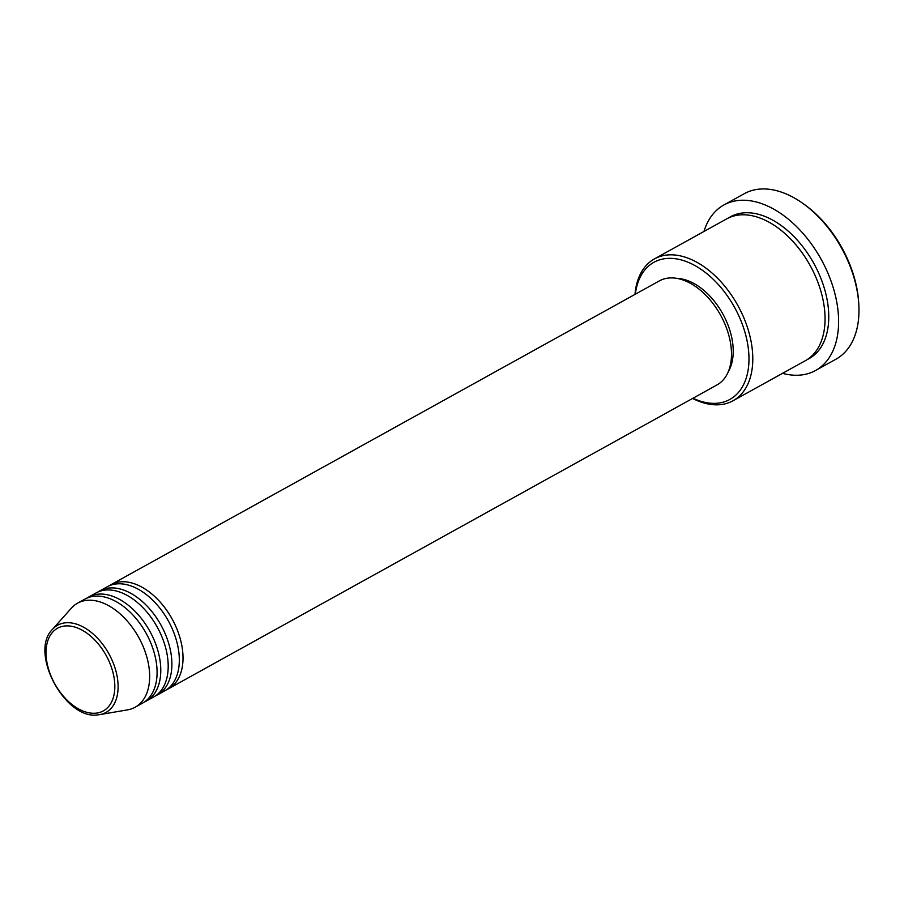 <?xml version="1.0" encoding="UTF-8"?>
<svg xmlns="http://www.w3.org/2000/svg" width="904" height="904" viewBox="0 0 904 904"><rect width="100%" height="100%" fill="white"/><g stroke="black" fill="none" stroke-linecap="round" stroke-linejoin="round"><path stroke-width="1.36" d="M109.101 585.826A59.461 36.94 61 0 1 110.909 584.718A59.461 36.94 61 0 1 120.187 581.871A59.461 36.94 61 0 1 175.5 625.737A59.461 36.94 61 0 1 168.54 688.746A59.461 36.94 61 0 1 166.641 689.695M97.982 591.984A59.461 36.94 61 0 1 99.79 590.877L107.203 586.775A59.461 36.94 61 0 1 116.48 583.916A59.461 36.94 61 0 1 171.794 627.783A59.461 36.94 61 0 1 164.833 690.803L157.42 694.905A59.461 36.94 61 0 1 155.522 695.854M99.79 590.877A59.461 36.94 61 0 1 109.068 588.029A59.461 36.94 61 0 1 164.381 631.896A59.461 36.94 61 0 1 157.42 694.905M86.863 598.143A59.461 36.94 61 0 1 88.671 597.035L96.084 592.934A59.461 36.94 61 0 1 105.361 590.075A59.461 36.94 61 0 1 160.675 633.941A59.461 36.94 61 0 1 153.714 696.961L146.301 701.063A59.461 36.94 61 0 1 144.403 702.012M88.671 597.035A59.461 36.94 61 0 1 97.948 594.188A59.461 36.94 61 0 1 153.262 638.054A59.461 36.94 61 0 1 146.301 701.063M52.443 629.387A49.867 30.973 61 0 1 65.416 622.811A49.867 30.973 61 0 1 113.814 664.474A49.867 30.973 61 0 1 99.666 714.635L98.084 714.838C65.303 720.499 28.792 652.394 52.443 629.387L71.348 608.177A59.461 36.94 61 0 1 77.552 603.194L84.965 599.092A59.461 36.94 61 0 1 94.242 596.233A59.461 36.94 61 0 1 149.555 640.1A59.461 36.94 61 0 1 142.595 703.12L135.182 707.222A59.461 36.94 61 0 1 127.667 709.843L99.666 714.635A49.867 30.973 61 0 1 98.186 714.827M692.972 398.235A78.388 48.692 -119 0 0 717.652 403.184A78.388 48.692 -119 0 0 742.828 325.677A78.388 48.692 -119 0 0 666.146 258.521A78.388 48.692 -119 0 0 635.342 294.207M634.981 294.399A81.089 50.364 61 0 1 654.462 258.894A81.089 50.364 61 0 1 667.107 255.007A81.089 50.364 61 0 1 742.534 314.818A81.089 50.364 61 0 1 733.042 400.754A81.089 50.364 61 0 1 720.398 404.642A81.089 50.364 61 0 1 692.611 398.438M802.899 203.423L804.379 204.485A91.903 57.088 61 0 1 858.687 302.512L858.8 304.343A94.604 58.76 -119 0 0 802.899 203.423A94.604 58.76 -119 0 0 759.021 189.162A94.604 58.76 -119 0 0 744.263 193.693L723.878 204.982A94.604 58.76 61 0 1 738.636 200.451A94.604 58.76 61 0 1 826.64 270.239A94.604 58.76 61 0 1 815.566 370.493A94.604 58.76 61 0 1 800.808 375.036A94.604 58.76 61 0 1 782.536 373.341M815.566 370.493L835.951 359.204A94.604 58.76 -119 0 0 858.8 304.343M654.462 258.894L726.726 218.858A81.089 50.364 61 0 1 739.382 214.971A81.089 50.364 61 0 1 814.798 274.793A81.089 50.364 61 0 1 805.317 360.719L733.042 400.754M110.909 584.718L659.378 280.884A59.461 36.94 61 0 1 668.655 278.036A59.461 36.94 61 0 1 723.968 321.903A59.461 36.94 61 0 1 717.008 384.923L168.54 688.746M676.757 278.353A56.76 35.256 61 0 1 722.737 313.767A56.76 35.256 61 0 1 728.375 371.533M77.552 603.194A59.461 36.94 61 0 1 86.829 600.346A59.461 36.94 61 0 1 142.143 644.213A59.461 36.94 61 0 1 135.182 707.222M703.956 231.48A94.604 58.76 61 0 1 723.878 204.982M95.96 713.177A47.245 29.346 -119 0 0 111.124 666.463A47.245 29.346 -119 0 0 64.907 625.986A47.245 29.346 -119 0 0 49.731 672.7A47.245 29.346 -119 0 0 95.96 713.177M728.613 217.898A81.089 50.364 61 0 1 743.077 212.915A81.089 50.364 61 0 1 819.193 274.285A81.089 50.364 61 0 1 807.125 359.634"/></g></svg>
